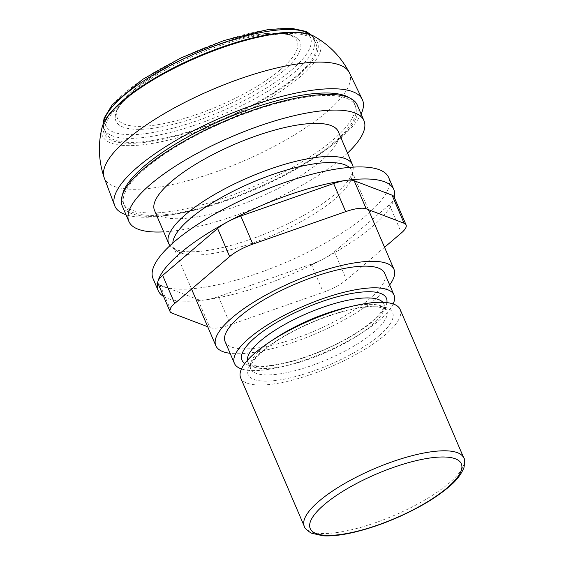 <?xml version="1.0" encoding="UTF-8"?>
<svg xmlns="http://www.w3.org/2000/svg" width="564" height="564" viewBox="0 0 564 564"><rect width="100%" height="100%" fill="white"/><g stroke="black" fill="none" stroke-linecap="round" stroke-linejoin="round"><path stroke-width="0.42" stroke-dasharray="2.82 2.11" d="M384.542 247.3L346.465 279.822A27.396 8.009 -23.2 0 1 323.271 292.279L230.422 324.751A27.396 8.009 -23.2 0 1 209.907 327.578L207.707 326.739M394.039 196.829A27.396 8.009 -23.2 0 1 394.095 198.796A27.396 8.009 -23.2 0 1 389.379 204.795L334.424 251.72A27.396 8.009 -23.2 0 1 324.201 258.481A27.396 8.009 -23.2 0 1 311.222 264.185L218.381 296.657A27.396 8.009 -23.2 0 1 206.121 299.78A27.396 8.009 -23.2 0 1 197.865 299.484L159.972 285.031A27.396 8.009 -23.2 0 1 157.983 283.361M163.63 296.53A128.19 37.478 156.8 0 0 206.121 299.78A128.19 37.478 156.8 0 0 324.201 258.481A128.19 37.478 156.8 0 0 394.095 198.796A128.19 37.478 156.8 0 0 394.384 197.633M153.027 278.553A128.19 37.478 156.8 0 0 285.617 262.5A128.19 37.478 156.8 0 0 388.681 177.554M296.304 76.182A114.161 33.382 -23.2 0 1 184.407 133.041A114.161 33.382 -23.2 0 1 105.877 132.935A114.161 33.382 -23.2 0 1 197.661 57.281A114.161 33.382 -23.2 0 1 315.741 42.991A114.161 33.382 -23.2 0 1 296.304 76.182M283.114 71.191A100.23 29.307 -23.2 0 1 180.106 122.494A100.23 29.307 -23.2 0 1 115.225 117.918A100.23 29.307 -23.2 0 1 196.512 54.602A100.23 29.307 -23.2 0 1 298.419 39.402A100.23 29.307 -23.2 0 1 283.114 71.191M280.519 69.668A97.776 28.588 -23.2 0 1 153.979 125.278A97.776 28.588 -23.2 0 1 134.07 89.852A97.776 28.588 -23.2 0 1 260.603 34.235A97.776 28.588 -23.2 0 1 280.519 69.668M400.144 309.474A86.764 25.366 -23.2 0 1 385.374 334.699A86.764 25.366 -23.2 0 1 300.33 377.915A86.764 25.366 -23.2 0 1 240.652 377.831M393.15 303.94A86.8 25.38 -23.2 0 1 379.205 320.246A86.8 25.38 -23.2 0 1 241.47 368.948M384.697 273.336A86.8 25.38 -23.2 0 1 369.913 298.567A86.8 25.38 -23.2 0 1 284.841 341.805A86.8 25.38 -23.2 0 1 225.135 341.721M389.661 284.919A96.916 28.334 -23.2 0 1 377.492 297.524A96.916 28.334 -23.2 0 1 230.098 353.311M349.313 167.409A96.916 28.334 -23.2 0 1 351.675 170.61A96.916 28.334 -23.2 0 1 352.246 175.785A96.916 28.334 -23.2 0 1 335.171 198.782A96.916 28.334 -23.2 0 1 247.948 244.621A96.916 28.334 -23.2 0 1 176.87 250.952A96.916 28.334 -23.2 0 1 173.515 246.969A96.916 28.334 -23.2 0 1 172.824 243.049M353.127 167.127A99.983 29.229 -23.2 0 1 353.078 170.06A99.983 29.229 -23.2 0 1 335.46 193.783A99.983 29.229 -23.2 0 1 245.474 241.068A99.983 29.229 -23.2 0 1 172.147 247.603A99.983 29.229 -23.2 0 1 169.99 245.622M338.322 131.673A99.983 29.229 -23.2 0 1 321.297 160.74A99.983 29.229 -23.2 0 1 223.302 210.541A99.983 29.229 -23.2 0 1 154.529 210.442M347.502 153.098A127.88 37.386 -23.2 0 1 342.186 157.857A127.88 37.386 -23.2 0 1 163.708 231.874M357.252 105.024A127.88 37.386 -23.2 0 1 335.481 142.206A127.88 37.386 -23.2 0 1 210.139 205.902A127.88 37.386 -23.2 0 1 122.177 205.782M333.937 142.417A125.814 36.787 -23.2 0 1 210.619 205.084A125.814 36.787 -23.2 0 1 124.073 204.972A125.814 36.787 -23.2 0 1 225.226 121.591A125.814 36.787 -23.2 0 1 355.355 105.842A125.814 36.787 -23.2 0 1 333.937 142.417M349.25 97.762A125.814 36.787 -23.2 0 1 354.319 103.423A125.814 36.787 -23.2 0 1 332.901 139.999A125.814 36.787 -23.2 0 1 209.582 202.673A125.814 36.787 -23.2 0 1 123.037 202.554A125.814 36.787 -23.2 0 1 122.437 194.975M361.101 114.006A134.725 39.388 -23.2 0 1 339.57 139.082A134.725 39.388 -23.2 0 1 126.026 214.764M349.335 72.678A133.358 38.994 -23.2 0 1 326.852 111.926A133.358 38.994 -23.2 0 1 154.268 187.784A133.358 38.994 -23.2 0 1 104.206 177.745M197.865 299.484L209.907 327.578M218.381 296.657L230.422 324.751M159.972 285.031L172.013 313.126M389.379 204.795L401.42 232.897M334.424 251.72L346.465 279.822M311.222 264.185L323.271 292.279M297.693 75.985A116.022 33.925 -23.2 0 1 112.581 140.732A116.022 33.925 -23.2 0 1 222.153 47.172A116.022 33.925 -23.2 0 1 297.693 75.985M310.856 34.876A114.161 33.382 -23.2 0 1 314.021 38.972A114.161 33.382 -23.2 0 1 294.577 72.164A114.161 33.382 -23.2 0 1 182.687 129.029A114.161 33.382 -23.2 0 1 104.157 128.916A114.161 33.382 -23.2 0 1 103.367 123.798M291.496 70.035A111.425 32.578 -23.2 0 1 113.724 132.216A111.425 32.578 -23.2 0 1 218.945 42.363A111.425 32.578 -23.2 0 1 291.496 70.035M463.798 457.989A86.764 25.366 -23.2 0 1 449.029 483.214A86.764 25.366 -23.2 0 1 363.984 526.431A86.764 25.366 -23.2 0 1 304.306 526.346M379.248 335.545A78.579 22.976 -23.2 0 1 253.87 379.396A78.579 22.976 -23.2 0 1 328.079 316.023A78.579 22.976 -23.2 0 1 379.248 335.545M349.955 306.781A74.011 21.636 -23.2 0 1 386.707 310.482A74.011 21.636 -23.2 0 1 374.101 331.999A74.011 21.636 -23.2 0 1 301.564 368.863A74.011 21.636 -23.2 0 1 250.649 368.8A74.011 21.636 -23.2 0 1 273.314 339.627M382.85 302.318A74.011 21.636 -23.2 0 1 383.957 304.059A74.011 21.636 -23.2 0 1 371.352 325.576A74.011 21.636 -23.2 0 1 298.807 362.448A74.011 21.636 -23.2 0 1 247.899 362.377A74.011 21.636 -23.2 0 1 247.399 360.368M386.869 302.607A78.579 22.976 -23.2 0 1 373.051 321.092A78.579 22.976 -23.2 0 1 302.551 358.182A78.579 22.976 -23.2 0 1 244.832 363.484M314.768 36.674L314.846 36.716A118.525 34.651 -23.2 0 1 300.055 76.88A118.525 34.651 -23.2 0 1 146.682 144.292A118.525 34.651 -23.2 0 1 101.95 127.965L101.971 127.88M315.741 42.991L314.021 38.972L311.398 35.081M105.877 132.935L104.157 128.916L103.142 124.334M115.225 117.918C114.936 114.88 115.796 109.275 123.445 100.061C127.309 95.563 132.343 90.903 138.532 86.088C153.88 74.3 172.908 63.478 195.609 53.629C227.151 39.988 260.166 31.838 279.92 33.043C285.342 33.325 289.854 34.291 293.442 35.934L298.419 39.402M250.649 368.8L250.79 365.867C251.347 363.611 254.47 357.9 265.503 348.996C277.685 339.415 293.238 330.553 312.146 322.411C330.864 314.557 347.72 309.587 362.722 307.5C369.039 306.682 374.256 306.52 378.366 307.006L384.451 308.543L386.707 310.482L383.957 304.059L383.816 306.999C383.358 308.734 381.257 313.401 371.803 321.635C359.874 331.653 343.899 341.051 323.898 349.828C304.962 357.907 287.823 363.061 272.475 365.275C258.425 367.122 252.129 365.444 250.113 364.295L247.899 362.377L250.649 368.8M368.405 209.646L351.675 170.61M191.57 289.085L173.515 246.969M352.246 175.785L353.078 170.06M176.87 250.952L172.147 247.603M355.355 105.842L354.319 103.423M124.073 204.972L123.037 202.554"/><path stroke-width="0.85" d="M207.707 326.739L172.013 313.126A27.396 8.009 -23.2 0 1 170.025 311.462A27.396 8.009 -23.2 0 1 174.692 303.495L229.647 256.571A27.396 8.009 -23.2 0 1 252.841 244.106L345.69 211.634A27.396 8.009 -23.2 0 1 366.205 208.807L404.099 223.259A27.396 8.009 -23.2 0 1 406.087 224.93A27.396 8.009 -23.2 0 1 401.42 232.897L384.542 247.3M170.025 311.462L157.983 283.361A27.396 8.009 -23.2 0 1 157.927 281.394A27.396 8.009 -23.2 0 1 162.651 275.394L217.605 228.469A27.396 8.009 -23.2 0 1 227.821 221.715A27.396 8.009 -23.2 0 1 240.8 216.012L333.648 183.54A27.396 8.009 -23.2 0 1 345.908 180.417A27.396 8.009 -23.2 0 1 354.164 180.713L392.058 195.165A27.396 8.009 -23.2 0 1 394.039 196.829L406.087 224.93M394.384 197.633A128.19 37.478 156.8 0 0 393.841 189.596A128.19 37.478 156.8 0 0 345.908 180.417A128.19 37.478 156.8 0 0 227.821 221.715A128.19 37.478 156.8 0 0 157.927 281.394A128.19 37.478 156.8 0 0 158.188 290.594A128.19 37.478 156.8 0 0 163.63 296.53M393.841 189.596L388.681 177.554A128.19 37.478 156.8 0 0 340.748 168.375A128.19 37.478 156.8 0 0 210.506 216.498A128.19 37.478 156.8 0 0 153.027 278.553L158.188 290.594M304.306 526.346L240.652 377.831A86.764 25.366 -23.2 0 1 310.404 320.338A86.764 25.366 -23.2 0 1 400.144 309.474L463.798 457.989C464.835 458.659 464.898 461.853 463.975 467.563C461.126 474.662 455.987 481.191 448.57 487.155C441.041 493.556 431.7 499.873 420.532 506.105C398.325 518.288 375.906 527.079 353.261 532.465C341.326 535.201 331.202 536.315 322.89 535.8L311.116 533.072C306.344 529.808 304.074 527.559 304.306 526.346A86.764 25.366 -23.2 0 1 374.059 468.853A86.764 25.366 -23.2 0 1 463.798 457.989M241.47 368.948A86.8 25.38 -23.2 0 1 234.427 363.399A86.8 25.38 -23.2 0 1 304.207 305.878A86.8 25.38 -23.2 0 1 393.989 295.007A86.8 25.38 -23.2 0 1 393.15 303.94M234.427 363.399L225.135 341.721A86.8 25.38 -23.2 0 1 294.916 284.207A86.8 25.38 -23.2 0 1 384.697 273.336L393.989 295.007M230.098 353.311A96.916 28.334 -23.2 0 1 215.836 345.711A96.916 28.334 -23.2 0 1 293.752 281.485A96.916 28.334 -23.2 0 1 393.996 269.352A96.916 28.334 -23.2 0 1 389.661 284.919M172.824 243.049A96.916 28.334 -23.2 0 1 251.431 182.743A96.916 28.334 -23.2 0 1 349.313 167.409M169.99 245.622A99.983 29.229 -23.2 0 1 168.692 243.493A99.983 29.229 -23.2 0 1 249.069 177.237A99.983 29.229 -23.2 0 1 352.486 164.716A99.983 29.229 -23.2 0 1 353.127 167.127M168.692 243.493L154.529 210.442A99.983 29.229 -23.2 0 1 234.906 144.187A99.983 29.229 -23.2 0 1 338.322 131.673L352.486 164.716M163.708 231.874A127.88 37.386 -23.2 0 1 128.881 221.433A127.88 37.386 -23.2 0 1 231.691 136.692A127.88 37.386 -23.2 0 1 363.963 120.682A127.88 37.386 -23.2 0 1 347.502 153.098M128.881 221.433L122.177 205.782A127.88 37.386 -23.2 0 1 224.987 121.041A127.88 37.386 -23.2 0 1 357.252 105.024L363.963 120.682M122.437 194.975A125.814 36.787 -23.2 0 1 224.19 119.18A125.814 36.787 -23.2 0 1 349.25 97.762M126.026 214.764A134.725 39.388 -23.2 0 1 114.647 205.571A134.725 39.388 -23.2 0 1 223.161 116.783A134.725 39.388 -23.2 0 1 362.292 99.433A134.725 39.388 -23.2 0 1 361.101 114.006M114.647 205.571L104.206 177.745A133.358 38.994 -23.2 0 1 104.1 177.427A133.358 38.994 -23.2 0 1 211.62 89.859A133.358 38.994 -23.2 0 1 349.186 72.382A133.358 38.994 -23.2 0 1 349.335 72.678L362.292 99.433M162.651 275.394L174.692 303.495M217.605 228.469L229.647 256.571M240.8 216.012L252.841 244.106M333.648 183.54L345.69 211.634M354.164 180.713L366.205 208.807M392.058 195.165L404.099 223.259M103.367 123.798A114.161 33.382 -23.2 0 1 195.941 53.263A114.161 33.382 -23.2 0 1 310.856 34.876M447.33 487.698A82.196 24.033 -23.2 0 1 316.178 533.565A82.196 24.033 -23.2 0 1 393.806 467.281A82.196 24.033 -23.2 0 1 447.33 487.698M273.314 339.627A74.011 21.636 -23.2 0 1 349.955 306.781M247.399 360.368A74.011 21.636 -23.2 0 1 307.401 313.33A74.011 21.636 -23.2 0 1 382.85 302.318M244.832 363.484A78.579 22.976 -23.2 0 1 305.152 308.085A78.579 22.976 -23.2 0 1 386.869 302.607M101.95 127.965A118.525 34.651 -23.2 0 1 101.978 127.859A118.525 34.651 -23.2 0 1 197.654 57.26A118.525 34.651 -23.2 0 1 314.747 36.66A118.525 34.651 -23.2 0 1 314.846 36.716C296.932 25.859 246.151 35.574 196.434 57.077C147.444 78.234 106.561 107.576 101.95 127.965M103.142 124.334L104.093 118.158L112.158 104.897L142.657 79.369L180.973 57.916L223.894 40.537L268.133 29.547L291.123 28.2L306.16 31.457L311.398 35.081M393.996 269.352L368.405 209.646M215.836 345.711L191.57 289.085M104.1 177.427C98.637 161.015 97.932 144.49 101.978 127.852M349.186 72.382C341.065 57.112 329.587 45.205 314.747 36.66"/></g></svg>
